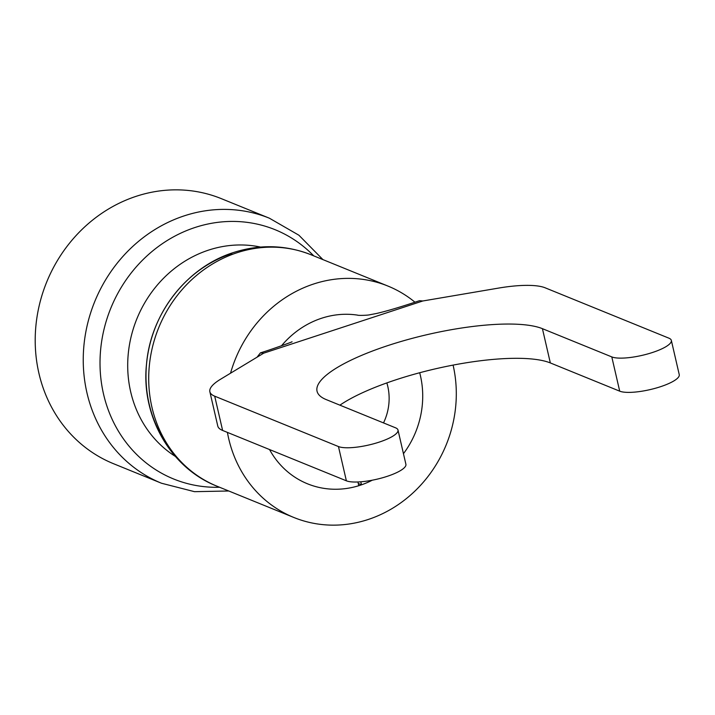 <?xml version="1.0" encoding="UTF-8"?>
<svg xmlns="http://www.w3.org/2000/svg" width="715" height="715" viewBox="0 0 715 715"><rect width="100%" height="100%" fill="white"/><g stroke="black" fill="none" stroke-linecap="round" stroke-linejoin="round"><path stroke-width="1.07" d="M386.851 382.909A52.231 47.592 -67.9 0 1 383.517 422.914M281.478 345.801A88.571 80.697 -67.9 0 1 321.589 318.247A88.571 80.697 -67.9 0 1 357.652 315.145M357.956 481.981L358.751 485.717A88.571 80.697 -67.9 0 1 307.477 483.796A88.571 80.697 -67.9 0 1 269.528 449.538A88.571 80.697 -67.9 0 0 307.477 483.796A88.571 80.697 -67.9 0 0 360.146 485.279A88.571 80.697 -67.9 0 0 372.292 480.194A88.571 80.697 -67.9 0 1 361.531 484.806L360.78 481.803M357.661 315.127L357.661 315.127C357.268 315.565 367.519 315.431 369.887 314.743L376.412 313.501C386.466 311.213 400.82 306.95 419.464 300.702L422.815 300.979L498.507 288.1A63.59 16.025 -13 0 1 545.161 287.805L668.918 338.177A31.791 8.017 167 0 1 671.34 340.394A31.791 8.017 167 0 1 647.433 354.014A31.791 8.017 167 0 1 611.799 356.91L542.426 328.677A120.361 30.343 -13 0 0 407.532 339.634A120.361 30.343 -13 0 0 317.04 391.203A120.361 30.343 -13 0 0 326.201 399.587L395.574 427.82A31.791 8.017 167 0 1 397.996 430.037L405.906 464.294A31.791 8.017 167 0 1 382.007 477.915A31.791 8.017 167 0 1 346.373 480.811L222.615 430.448A63.59 16.025 167 0 1 217.771 426.024L209.861 391.757A63.59 16.025 -13 0 1 220.506 379.272L263.71 353.165L260.412 352.87L257.087 357.16M671.34 340.394L679.25 374.651A31.791 8.017 167 0 1 655.342 388.272A31.791 8.017 167 0 1 619.708 391.168L550.336 362.934A120.361 30.343 -13 0 0 448.779 365.946A120.361 30.343 -13 0 0 339.911 405.164M397.996 430.037A31.791 8.017 167 0 1 374.097 443.658A31.791 8.017 167 0 1 338.463 446.553L214.706 396.181L222.615 430.448M209.861 391.757A63.59 16.025 -13 0 0 214.706 396.181M419.687 372.738A88.571 80.697 -67.9 0 1 403.457 453.685A88.571 80.697 -67.9 0 0 419.687 372.738M361.531 484.806L358.278 483.483M269.403 218.209A143.072 130.353 -67.9 0 0 184.327 215.823A143.072 130.353 -67.9 0 0 83.789 347.034A143.072 130.353 -67.9 0 0 161.536 483.251L113.497 463.695A143.072 130.353 -67.9 0 1 35.75 327.488A143.072 130.353 -67.9 0 1 136.288 196.276A143.072 130.353 -67.9 0 1 221.364 198.663L269.403 218.209L298.888 235.208L322.939 259.617M230.534 373.212A124.902 113.801 -67.9 0 1 313.679 283.989A124.902 113.801 -67.9 0 1 387.95 286.072A124.902 113.801 -67.9 0 1 414.941 302.186M453.087 365.097A124.902 113.801 -67.9 0 1 368.055 519.537A124.902 113.801 -67.9 0 1 293.785 517.454A124.902 113.801 -67.9 0 1 227.415 432.396M619.708 391.168L611.799 356.91M550.336 362.934L542.426 328.677M346.373 480.811L338.463 446.553M263.71 353.165L422.815 300.979M175.327 456.393A114.498 104.319 -67.9 0 1 129.263 345.971A114.498 104.319 -67.9 0 1 208.601 250.107A114.498 104.319 -67.9 0 1 260.519 247.059M313.742 255.872A134.572 122.605 112.1 0 0 195.097 227.468A134.572 122.605 112.1 0 0 100.627 376.135A134.572 122.605 112.1 0 0 219.568 487.255M217.056 486.227C170.393 468.066 140.757 415.71 146.548 363.756C150.767 313.635 186.794 267.204 233.537 252.502C259.992 244.074 285.893 244.861 311.231 254.844A124.902 113.801 112.1 0 0 236.951 252.761A124.902 113.801 112.1 0 0 149.185 367.313A124.902 113.801 112.1 0 0 217.056 486.227L293.785 517.454M170.045 448.403A121.541 110.736 -67.9 0 1 231.857 253.566M291.666 341.895C295.563 340.76 271.494 349.474 260.412 352.87M387.95 286.072L311.231 254.844M161.536 483.251L194.516 491.679L228.764 490.991"/></g></svg>
